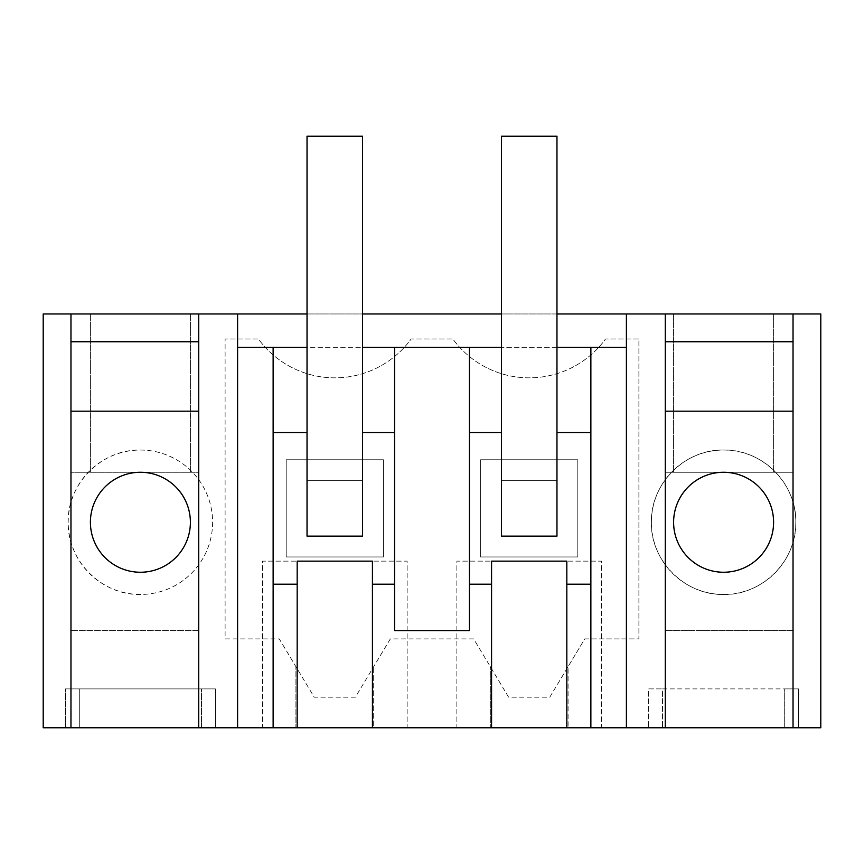 <?xml version="1.0" encoding="UTF-8"?>
<svg xmlns="http://www.w3.org/2000/svg" width="864" height="864" viewBox="0 0 864 864"><rect width="100%" height="100%" fill="white"/><g stroke="black" fill="none" stroke-linecap="round" stroke-linejoin="round"><path stroke-width="0.65" stroke-dasharray="4.32 3.24" d="M43.2 727.769L43.2 313.967L820.8 313.967L820.8 727.769L568.08 727.769L568.08 666.673L584.744 638.896L638.896 638.896L638.896 338.969L605.556 338.969A94.424 94.424 0 0 1 452.844 338.969L411.156 338.969A94.424 94.424 0 0 1 258.444 338.969L225.104 338.969L258.444 338.969A94.424 94.424 0 0 0 411.156 338.969L452.844 338.969A94.424 94.424 0 0 0 605.556 338.969L638.896 338.969L638.896 638.896L584.744 638.896L549.774 697.183L508.626 697.183L473.656 638.896L390.344 638.896L355.374 697.183L314.226 697.183L279.256 638.896L225.104 638.896L225.104 338.969L225.104 638.896L279.256 638.896L314.226 697.183L355.374 697.183L390.344 638.896L473.656 638.896L508.626 697.183L549.774 697.183L568.08 666.673L568.08 727.769L490.32 727.769L490.32 666.673L490.32 727.769L373.68 727.769L373.68 666.673L373.68 727.769L295.92 727.769L295.92 666.673L295.92 727.769L43.2 727.769M307.033 313.967L362.567 313.967M501.433 313.967L556.967 313.967M723.6 313.967L773.593 313.967L723.6 313.967M140.4 313.967L90.407 313.967L140.4 313.967M723.6 450.047A72.209 72.209 0 0 1 795.809 522.256A72.209 72.209 0 0 1 723.6 594.464A72.209 72.209 0 0 1 651.391 522.256A72.209 72.209 0 0 1 723.6 450.047C685.033 449.075 650.419 483.689 651.391 522.256C650.419 560.822 685.033 595.436 723.6 594.464C762.167 595.436 796.781 560.822 795.809 522.256C796.781 483.689 762.167 449.075 723.6 450.047M140.4 594.464A72.209 72.209 0 0 1 68.191 522.256A72.209 72.209 0 0 1 140.4 450.047A72.209 72.209 0 0 1 212.609 522.256A72.209 72.209 0 0 1 140.4 594.464C101.833 595.436 67.219 560.822 68.191 522.256C67.219 483.689 101.833 449.075 140.4 450.047A72.209 72.209 0 0 1 212.609 522.256A72.209 72.209 0 0 1 140.4 594.464M601.538 727.769L566.827 727.769L601.538 727.769L601.538 561.136L566.827 561.136L601.538 561.136L601.538 727.769M456.862 727.769L491.573 727.769L456.862 727.769L456.862 561.136L491.573 561.136L456.862 561.136L456.862 727.769M407.138 727.769L372.427 727.769L407.138 727.769L407.138 561.136L372.427 561.136L407.138 561.136L407.138 727.769M262.462 727.769L297.173 727.769L262.462 727.769L262.462 561.136L297.173 561.136L262.462 561.136L262.462 727.769M793.033 313.967L793.033 727.769L793.033 472.273L665.28 472.273L665.28 727.769L665.28 688.889L784.696 688.889L784.696 727.769L784.696 688.889L784.696 727.769L798.584 727.769L784.696 727.769L784.696 688.889L662.504 688.889L662.504 727.769L662.504 688.889L648.616 688.889L648.616 727.769L648.616 688.889L665.28 688.889L665.28 727.769L793.033 727.769L648.616 727.769L665.28 727.769L665.28 313.967M198.72 313.967L198.72 727.769L198.72 472.273L70.967 472.273L70.967 727.769L70.967 472.273L70.967 727.769L215.384 727.769L215.384 688.889L79.304 688.889L215.384 688.889L215.384 727.769L79.304 727.769L79.304 688.889L79.304 727.769L79.304 688.889L65.416 688.889L79.304 688.889L79.304 727.769L65.416 727.769L198.72 727.769L70.967 727.769L70.967 313.967M626.4 313.967L626.4 727.769M237.6 727.769L237.6 347.296L626.4 347.296M237.6 313.967L237.6 347.296M793.033 727.769L793.033 472.273L793.033 630.569L665.28 630.569L793.033 630.569L793.033 727.769L793.033 472.273L665.28 472.273L793.033 472.273L665.28 472.273L665.28 727.769M198.72 727.769L198.72 472.273L198.72 727.769L198.72 472.273L70.967 472.273L198.72 472.273L70.967 472.273L70.967 727.769M566.827 727.769L566.827 561.136M491.573 727.769L491.573 561.136M372.427 727.769L372.427 561.136M297.173 727.769L297.173 561.136M273.132 727.769L273.132 347.296M798.584 727.769L798.584 688.889L784.696 688.889L798.584 688.889L798.584 727.769M201.496 727.769L201.496 688.889L201.496 727.769M65.416 727.769L65.416 688.889L65.416 727.769M198.72 630.569L70.967 630.569L198.72 630.569M469.422 432.529L501.433 432.529L501.433 536.144L556.967 536.144L556.967 480.6L501.433 480.6L501.433 536.144L501.433 347.296L556.967 347.296L556.967 536.144L556.967 432.529L590.868 432.529M273.132 432.529L307.033 432.529L307.033 536.144L362.567 536.144L362.567 480.6L307.033 480.6L307.033 536.144L307.033 347.296L362.567 347.296L362.567 536.144L362.567 432.529L394.578 432.529M793.033 411.167L665.28 411.167M793.033 341.744L665.28 341.744M198.72 411.167L70.967 411.167M198.72 341.744L70.967 341.744M577.8 459.767L577.8 556.967L480.6 556.967L480.6 459.767L577.8 459.767L577.8 556.967L480.6 556.967L480.6 459.767L577.8 459.767M383.4 556.967L286.2 556.967L286.2 459.767L383.4 459.767L383.4 556.967L286.2 556.967L286.2 459.767L383.4 459.767L383.4 556.967M723.6 472.273C750.298 471.593 774.263 495.558 773.593 522.256C774.263 548.953 750.298 572.918 723.6 572.249C696.902 572.918 672.937 548.953 673.607 522.256C672.937 495.558 696.902 471.593 723.6 472.273M469.422 584.215L491.573 584.215M566.827 584.215L590.868 584.215M394.578 347.296L394.578 630.569L469.422 630.569L469.422 347.296M372.427 584.215L394.578 584.215M273.132 584.215L297.173 584.215M140.4 472.273C113.702 471.593 89.737 495.558 90.407 522.256C89.737 548.953 113.702 572.918 140.4 572.249C167.098 572.918 191.063 548.953 190.393 522.256C191.063 495.558 167.098 471.593 140.4 472.273M501.433 536.144L556.967 536.144L501.433 536.144M307.033 536.144L362.567 536.144L307.033 536.144M501.433 480.6L556.967 480.6L556.967 136.231L501.433 136.231L501.433 480.6L556.967 480.6L501.433 480.6M307.033 480.6L362.567 480.6L362.567 136.231L307.033 136.231L307.033 480.6L362.567 480.6L307.033 480.6M307.033 432.529L307.033 347.296M362.567 432.529L362.567 347.296M501.433 432.529L501.433 347.296M556.967 432.529L556.967 347.296M773.593 313.967L773.593 472.273L773.593 313.967M673.607 313.967L673.607 472.273L673.607 313.967M190.393 472.273L190.393 313.967L190.393 472.273M90.407 472.273L90.407 313.967L90.407 472.273"/><path stroke-width="1.3" d="M43.2 313.967L43.2 727.769L70.967 727.769L70.967 313.967L43.2 313.967M556.967 313.967L820.8 313.967L820.8 727.769L793.033 727.769L793.033 313.967M793.033 727.769L198.72 727.769L198.72 313.967L70.967 313.967M198.72 313.967L307.033 313.967M362.567 313.967L501.433 313.967M198.72 727.769L70.967 727.769M626.4 727.769L626.4 313.967M665.28 727.769L665.28 313.967M793.033 341.744L665.28 341.744M198.72 341.744L70.967 341.744M237.6 727.769L237.6 313.967M793.033 411.167L665.28 411.167M723.6 472.273A49.993 49.993 0 0 1 773.593 522.256A49.993 49.993 0 0 1 723.6 572.249A49.993 49.993 0 0 1 673.607 522.256A49.993 49.993 0 0 1 723.6 472.273M626.4 347.296L590.868 347.296L590.868 727.769L590.868 347.296L556.967 347.296L556.967 136.231L501.433 136.231L501.433 432.529L469.422 432.529L469.422 347.296L501.433 347.296M566.827 727.769L566.827 584.215L590.868 584.215M566.827 584.215L566.827 561.136L491.573 561.136L566.827 561.136M491.573 727.769L491.573 561.136M372.427 727.769L372.427 584.215L394.578 584.215L394.578 630.569L469.422 630.569L469.422 584.215L491.573 584.215M372.427 584.215L372.427 561.136L297.173 561.136L372.427 561.136M297.173 727.769L297.173 561.136M273.132 727.769L273.132 584.215L297.173 584.215M273.132 432.529L273.132 347.296L307.033 347.296L307.033 432.529L273.132 432.529L273.132 584.215M237.6 347.296L273.132 347.296M198.72 411.167L70.967 411.167M140.4 572.249A49.993 49.993 0 0 1 90.407 522.256A49.993 49.993 0 0 1 140.4 472.273A49.993 49.993 0 0 1 190.393 522.256A49.993 49.993 0 0 1 140.4 572.249M307.033 432.529L307.033 536.144L362.567 536.144L362.567 347.296L469.422 347.296M501.433 432.529L501.433 536.144L556.967 536.144L556.967 432.529L590.868 432.529M469.422 584.215L469.422 432.529M556.967 432.529L556.967 347.296M394.578 584.215L394.578 347.296M362.567 432.529L394.578 432.529M307.033 347.296L307.033 136.231L362.567 136.231L362.567 347.296"/></g></svg>
